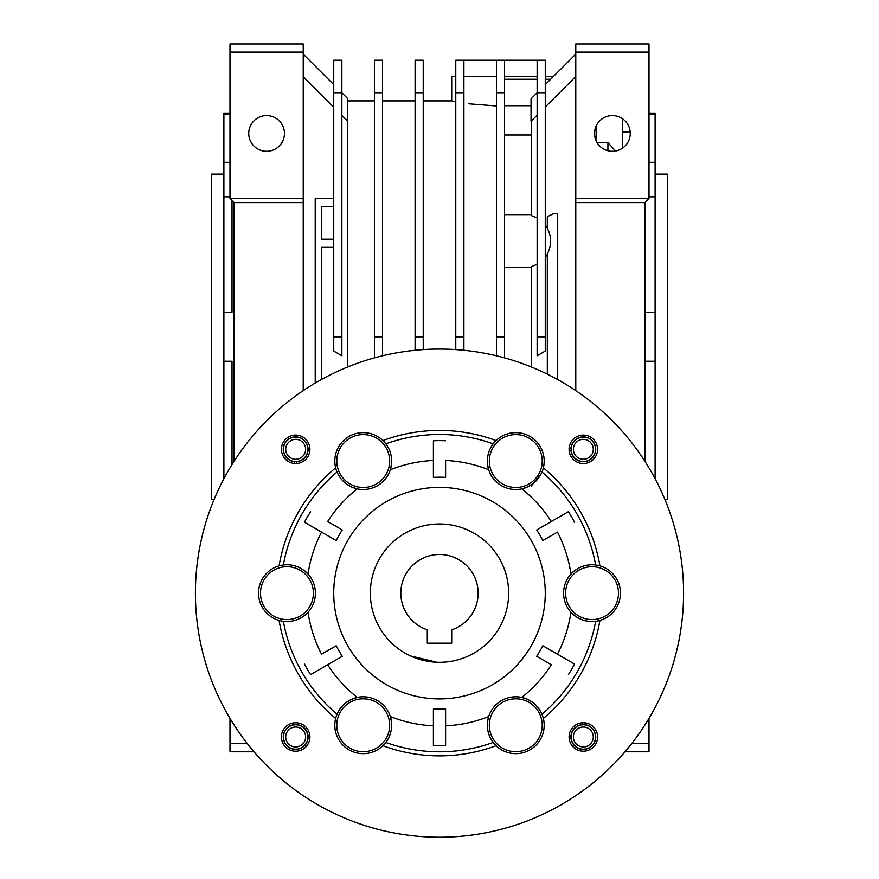 <?xml version="1.0" encoding="UTF-8"?>
<svg xmlns="http://www.w3.org/2000/svg" width="879" height="879" viewBox="0 0 879 879"><rect width="100%" height="100%" fill="white"/><g stroke="black" fill="none" stroke-linecap="round" stroke-linejoin="round"><path stroke-width="1.32" d="M508.655 593.138A69.155 69.155 0 0 1 439.5 662.305A69.155 69.155 0 0 1 370.345 593.138A69.155 69.155 0 0 1 439.5 523.983A69.155 69.155 0 0 1 508.655 593.138M478.143 593.138A38.643 38.643 0 0 0 439.5 554.495A38.643 38.643 0 0 0 427.293 629.814L427.293 643.175L451.707 643.175L451.707 629.814A38.643 38.643 0 0 0 478.143 593.138M597.566 736.976A14.24 14.24 0 0 0 583.326 722.736A14.24 14.24 0 0 0 569.087 736.976A14.24 14.24 0 0 0 583.326 751.204A14.24 14.24 0 0 0 597.566 736.976M597.566 449.312A14.24 14.24 0 0 0 583.326 435.072A14.24 14.24 0 0 0 569.087 449.312A14.24 14.24 0 0 0 583.326 463.552A14.24 14.24 0 0 0 597.566 449.312M309.913 449.312A14.24 14.24 0 0 0 295.674 435.072A14.24 14.24 0 0 0 281.434 449.312A14.24 14.24 0 0 0 295.674 463.552A14.24 14.24 0 0 0 309.913 449.312M309.913 736.976A14.24 14.24 0 0 0 295.674 722.736A14.24 14.24 0 0 0 281.434 736.976A14.24 14.24 0 0 0 295.674 751.204A14.24 14.24 0 0 0 309.913 736.976M683.587 593.138A244.087 244.087 0 0 1 439.5 837.226A244.087 244.087 0 0 1 195.413 593.138A244.087 244.087 0 0 1 439.5 349.062A244.087 244.087 0 0 1 683.587 593.138M391.43 721.989L391.616 725.263A28.392 28.392 0 0 0 391.43 721.989L390.331 716.528A132.828 132.828 0 0 0 433.402 725.823L433.402 708.924A115.94 115.94 0 0 0 445.598 708.924L445.598 725.823A132.828 132.828 0 0 0 488.669 716.528L487.482 722.022A137.52 137.52 0 0 0 487.57 721.989A28.392 28.392 0 0 0 493.174 742.447C489.361 737.371 487.427 731.647 487.384 725.263L487.57 721.989M496.086 745.711A28.392 28.392 0 0 1 493.174 742.447A158.659 158.659 0 0 1 385.826 742.447A28.392 28.392 0 0 0 391.616 725.263C391.573 731.647 389.639 737.371 385.826 742.447A28.392 28.392 0 0 1 382.914 745.711A162.725 162.725 0 0 0 496.086 745.711A28.392 28.392 0 0 0 543.343 718.429A162.725 162.725 0 0 0 599.917 620.431A28.392 28.392 0 0 1 595.632 621.31A158.659 158.659 0 0 1 541.958 714.275A28.392 28.392 0 0 1 543.343 718.429M335.657 718.429A28.392 28.392 0 0 1 337.042 714.275A158.659 158.659 0 0 1 283.368 621.31A28.392 28.392 0 0 0 303.881 615.937C297.607 620.42 290.773 622.222 283.368 621.31A28.392 28.392 0 0 1 279.082 620.431A162.725 162.725 0 0 0 335.657 718.429A28.392 28.392 0 0 0 382.914 745.711M279.082 565.856A28.392 28.392 0 0 1 283.368 564.977A158.659 158.659 0 0 1 337.042 472.012A28.392 28.392 0 0 0 351.952 487.087C344.931 483.9 339.953 478.879 337.042 472.012A28.392 28.392 0 0 1 335.657 467.859A162.725 162.725 0 0 0 279.082 565.856A28.392 28.392 0 0 0 279.082 620.431M382.914 440.577A28.392 28.392 0 0 1 385.826 443.84A158.659 158.659 0 0 1 493.174 443.84A28.392 28.392 0 0 0 487.384 461.025C487.427 454.641 489.361 448.905 493.174 443.84A28.392 28.392 0 0 1 496.086 440.577A162.725 162.725 0 0 0 382.914 440.577A28.392 28.392 0 0 0 335.657 467.859M385.826 443.84C389.639 448.905 391.573 454.641 391.616 461.025A28.392 28.392 0 0 0 385.826 443.84M543.343 467.859A28.392 28.392 0 0 1 541.958 472.012A158.659 158.659 0 0 1 595.632 564.977A28.392 28.392 0 0 1 599.917 565.856A162.725 162.725 0 0 0 543.343 467.859A28.392 28.392 0 0 0 496.086 440.577M487.57 464.299L487.384 461.025A28.392 28.392 0 0 0 487.57 464.299A137.52 137.52 0 0 0 487.482 464.266L488.669 469.76A132.828 132.828 0 0 0 445.598 460.464L445.598 477.363A115.94 115.94 0 0 0 433.402 477.363L433.402 460.464A132.828 132.828 0 0 0 390.331 469.76L391.43 464.299A28.392 28.392 0 0 0 391.616 461.025L391.43 464.299M527.048 699.201C534.069 702.387 539.047 707.408 541.958 714.275A28.392 28.392 0 0 0 527.048 699.201A137.52 137.52 0 0 0 527.114 699.135A28.48 28.48 0 0 0 487.482 722.022M433.402 725.823L433.402 745.524A152.506 152.506 0 0 0 445.598 745.524L445.598 725.823M389.661 725.263A26.447 26.447 0 0 1 363.225 751.699A26.447 26.447 0 0 1 336.778 725.263A26.447 26.447 0 0 1 363.225 698.816A26.447 26.447 0 0 1 389.661 725.263M313.385 593.138A26.447 26.447 0 0 1 286.95 619.585A26.447 26.447 0 0 1 260.503 593.138A26.447 26.447 0 0 1 286.95 566.702A26.447 26.447 0 0 1 313.385 593.138M389.661 461.025A26.447 26.447 0 0 1 363.225 487.471A26.447 26.447 0 0 1 336.778 461.025A26.447 26.447 0 0 1 363.225 434.589A26.447 26.447 0 0 1 389.661 461.025M542.222 461.025A26.447 26.447 0 0 1 515.775 487.471A26.447 26.447 0 0 1 489.339 461.025A26.447 26.447 0 0 1 515.775 434.589A26.447 26.447 0 0 1 542.222 461.025M575.119 570.35C581.393 565.856 588.227 564.065 595.632 564.977A28.392 28.392 0 0 0 575.119 570.35A137.52 137.52 0 0 0 575.108 570.262A28.48 28.48 0 0 0 575.108 616.025L575.119 615.937A28.392 28.392 0 0 0 595.632 621.31C588.282 622.233 581.437 620.442 575.119 615.937M575.108 570.262L570.943 574.031A132.828 132.828 0 0 0 557.462 532.081L542.815 540.541A115.94 115.94 0 0 0 536.717 529.971L551.353 521.522A132.828 132.828 0 0 0 521.774 488.867L527.048 487.087A28.392 28.392 0 0 0 541.958 472.012C539.08 478.846 534.102 483.868 527.048 487.087M618.497 593.138A26.447 26.447 0 0 1 592.05 619.585A26.447 26.447 0 0 1 565.615 593.138A26.447 26.447 0 0 1 592.05 566.702A26.447 26.447 0 0 1 618.497 593.138M542.222 725.263A26.447 26.447 0 0 1 515.775 751.699A26.447 26.447 0 0 1 489.339 725.263A26.447 26.447 0 0 1 515.775 698.816A26.447 26.447 0 0 1 542.222 725.263M333.734 593.138A105.766 105.766 0 0 1 439.5 487.373A105.766 105.766 0 0 1 545.266 593.138A105.766 105.766 0 0 1 439.5 698.915A105.766 105.766 0 0 1 333.734 593.138M527.114 699.135L521.774 697.421A132.828 132.828 0 0 0 551.353 664.766L536.717 656.316A115.94 115.94 0 0 0 542.815 645.746L557.462 654.196A132.828 132.828 0 0 0 570.943 612.256L575.108 616.025M551.353 664.766L536.717 656.316M568.416 674.622A152.506 152.506 0 0 0 574.525 664.052L542.815 645.746M574.525 664.052L557.462 654.196M557.462 532.081L542.815 540.541M574.525 522.236A152.506 152.506 0 0 0 568.416 511.666L536.717 529.971M568.416 511.666L551.353 521.522M487.482 464.266A28.48 28.48 0 0 0 527.114 487.153M445.598 460.464L445.598 477.363M445.598 440.753A152.506 152.506 0 0 0 433.402 440.753L433.402 477.363M433.402 440.753L433.402 460.464M351.952 487.087A137.52 137.52 0 0 0 351.886 487.153L357.226 488.867A132.828 132.828 0 0 0 327.647 521.522L342.283 529.971A115.94 115.94 0 0 0 336.185 540.541L321.538 532.081A132.828 132.828 0 0 0 308.057 574.031L303.881 570.35A28.392 28.392 0 0 0 283.368 564.977C290.718 564.054 297.563 565.845 303.881 570.35M351.886 487.153A28.48 28.48 0 0 0 391.518 464.266M327.647 521.522L342.283 529.971M310.584 511.666A152.506 152.506 0 0 0 304.475 522.236L336.185 540.541M304.475 522.236L321.538 532.081M433.402 745.524L433.402 708.924M445.598 745.524L445.598 708.924M303.881 615.937A137.52 137.52 0 0 0 303.892 616.025L308.057 612.256A132.828 132.828 0 0 0 321.538 654.196L336.185 645.746A115.94 115.94 0 0 0 342.283 656.316L327.647 664.766A132.828 132.828 0 0 0 357.226 697.421L351.952 699.201A28.392 28.392 0 0 0 337.042 714.275C339.92 707.441 344.898 702.42 351.952 699.201M303.892 616.025A28.48 28.48 0 0 0 303.892 570.262M321.538 654.196L336.185 645.746M304.475 664.052A152.506 152.506 0 0 0 310.584 674.622L342.283 656.316M310.584 674.622L327.647 664.766M391.518 722.022A28.48 28.48 0 0 0 351.886 699.135M599.917 620.431A28.392 28.392 0 0 0 599.917 565.856M410.01 655.701L410.647 655.998M612.399 115.588A17.855 17.855 0 0 1 630.254 133.443A17.855 17.855 0 0 1 612.399 151.309A17.855 17.855 0 0 1 594.534 133.443A17.855 17.855 0 0 1 612.399 115.588M266.601 115.588A17.855 17.855 0 0 1 284.466 133.443A17.855 17.855 0 0 1 266.601 151.309A17.855 17.855 0 0 1 248.746 133.443A17.855 17.855 0 0 1 266.601 115.588M622.563 132.147L630.21 132.147M229.99 114.446L223.892 114.446L223.892 113.105L229.99 113.105M214.058 499.58L211.685 499.58L211.685 174.13L223.892 174.13M655.108 174.13L667.315 174.13L667.315 499.58L664.942 499.58M229.99 162.318L223.892 162.318L223.892 196.852L229.99 196.852M232.023 200.577L232.023 312.441L223.892 312.441L223.892 361.269L232.023 361.269L232.023 464.562M224.892 476.857L223.892 476.857L223.892 478.725M436.83 662.25L410.592 655.965M537.135 92.767L531.037 98.866L531.037 121.247L537.135 115.138M557.473 379.464L557.473 213.795L553.407 213.795L547.309 216.673L547.309 228.265C551.704 236.825 551.704 245.395 547.309 253.954L547.309 374.157M537.135 217.937L531.235 215.564L531.235 121.038M537.135 92.745L545.266 92.745L545.266 60.222L537.135 60.222L537.135 355.764L545.266 351.062L545.266 336.855L537.135 336.855M545.266 92.745L545.266 336.855M547.309 227.903L545.266 224.881M545.266 257.338L547.309 254.317M531.235 366.95L531.235 266.656L537.135 264.282M531.235 267.557L504.59 267.557M504.59 214.663L531.235 214.663M504.59 135.003L531.235 135.003M463.903 60.222L463.903 92.745L455.772 92.745L455.772 60.222L504.59 60.222L504.59 92.745L496.448 92.745L496.448 355.797M496.448 60.222L496.448 92.745M504.59 92.745L504.59 336.855L496.448 336.855M423.228 92.745L415.097 92.745L415.097 60.222L423.228 60.222L423.228 349.6M415.097 92.745L415.097 336.855L423.228 336.855M463.903 92.745L463.903 336.855L455.772 336.855L455.772 349.6M455.772 92.745L455.772 336.855M382.552 92.745L374.41 92.745L374.41 60.222L382.552 60.222L382.552 355.797M374.41 92.745L374.41 336.855L382.552 336.855M341.865 92.745L333.734 92.745L333.734 60.222L341.865 60.222L341.865 355.764L333.734 351.062L333.734 336.855L341.865 336.855M333.734 92.745L333.734 336.855M321.527 206.675L333.734 206.675L321.527 206.675L321.527 239.22L333.734 239.22L321.527 239.22M537.135 76.495L504.59 76.495M496.448 76.495L463.903 76.495M455.772 76.495L451.707 76.495L451.707 100.898L455.772 101.711L451.707 100.898L423.228 100.898M553.407 76.495L545.266 76.495M557.682 379.574L557.473 213.795M545.266 107.007L575.778 76.495M341.865 115.413L347.765 121.302L347.765 98.668L341.865 92.767M321.527 247.351L333.734 247.351L321.527 247.351L321.527 379.464M504.59 357.896L504.59 336.855M496.448 105.974L468.386 103.777M415.097 350.281L415.097 336.855M463.903 350.281L463.903 336.855M374.41 357.896L374.41 336.855M333.734 198.533L315.22 198.533L315.22 383.068M315.418 198.533L315.418 382.947M303.222 76.759L333.734 107.271M531.235 486.01L540.431 475.121M575.778 54.124L545.266 84.626M347.765 366.95L347.765 121.302M333.734 84.626L303.222 54.124M644.933 461.332L644.933 202.609L649.01 198.533L575.778 198.533L575.778 43.95L649.01 43.95L649.01 52.081L575.778 52.081M644.933 202.609L575.778 202.609L575.778 198.533M575.778 202.609L575.778 390.65M303.222 390.65L303.222 43.95L229.99 43.95L229.99 52.081L303.222 52.081M303.222 202.609L234.067 202.609L229.99 198.533L303.222 198.533M631.649 743.667L649.01 743.667L649.01 751.798L624.991 751.798M649.01 743.667L649.01 718.385M649.01 198.533L649.01 52.081M247.351 743.667L229.99 743.667L229.99 751.798L254.009 751.798M229.99 743.667L229.99 718.385M229.99 198.533L229.99 52.081M234.067 202.609L234.067 461.332M597.072 142.629L607.916 142.629L607.916 150.738M596.127 126.093L596.127 140.805M607.916 142.629L615.553 151.023M622.563 148.133L622.563 118.764M223.892 114.446L223.892 162.318M223.892 196.852L223.892 312.441M223.892 361.269L223.892 476.857M655.108 478.725L655.108 476.857L654.108 476.857M655.108 476.857L655.108 312.441L644.933 312.441M644.933 361.269L655.108 361.269M655.108 312.441L655.108 162.318L649.01 162.318M649.01 196.852L655.108 196.852M655.108 162.318L655.108 113.105L649.01 113.105M649.01 114.446L655.108 114.446M504.59 60.222L537.135 60.222M309.869 738.085L308.046 737.942A12.405 12.405 0 0 1 289.191 747.546A12.405 12.405 0 0 1 289.191 726.395A12.405 12.405 0 0 1 308.046 735.998L309.869 735.855M305.617 736.976A9.944 9.944 0 0 1 295.674 746.919A9.944 9.944 0 0 1 285.719 736.976A9.944 9.944 0 0 1 295.674 727.021A9.944 9.944 0 0 1 305.617 736.976M307.881 736.976A12.207 12.207 0 0 1 295.674 749.172A12.207 12.207 0 0 1 283.467 736.976A12.207 12.207 0 0 1 295.674 724.768A12.207 12.207 0 0 1 307.881 736.976M294.553 463.508L294.696 461.684A12.405 12.405 0 0 1 285.093 442.829A12.405 12.405 0 0 1 306.255 442.829A12.405 12.405 0 0 1 296.641 461.684L296.783 463.508M569.131 448.202L570.954 448.345A12.405 12.405 0 0 1 589.809 438.731A12.405 12.405 0 0 1 589.809 459.893A12.405 12.405 0 0 1 570.954 450.29L569.131 450.433M584.447 722.78L584.304 724.604A12.405 12.405 0 0 1 593.907 743.458A12.405 12.405 0 0 1 572.745 743.458A12.405 12.405 0 0 1 582.359 724.604L582.217 722.78M295.674 459.267A9.944 9.944 0 0 1 285.719 449.312A9.944 9.944 0 0 1 295.674 439.368A9.944 9.944 0 0 1 305.617 449.312A9.944 9.944 0 0 1 295.674 459.267M295.674 461.519A12.207 12.207 0 0 1 283.467 449.312A12.207 12.207 0 0 1 295.674 437.105A12.207 12.207 0 0 1 307.881 449.312A12.207 12.207 0 0 1 295.674 461.519M573.383 449.312A9.944 9.944 0 0 1 583.326 439.368A9.944 9.944 0 0 1 593.281 449.312A9.944 9.944 0 0 1 583.326 459.267A9.944 9.944 0 0 1 573.383 449.312M571.119 449.312A12.207 12.207 0 0 1 583.326 437.105A12.207 12.207 0 0 1 595.533 449.312A12.207 12.207 0 0 1 583.326 461.519A12.207 12.207 0 0 1 571.119 449.312M583.326 727.021A9.944 9.944 0 0 1 593.281 736.976A9.944 9.944 0 0 1 583.326 746.919A9.944 9.944 0 0 1 573.383 736.976A9.944 9.944 0 0 1 583.326 727.021M583.326 724.768A12.207 12.207 0 0 1 595.533 736.976A12.207 12.207 0 0 1 583.326 749.172A12.207 12.207 0 0 1 571.119 736.976A12.207 12.207 0 0 1 583.326 724.768M504.59 105.711L531.037 105.711M545.266 79.264L550.639 79.264M504.59 79.264L537.135 79.264M347.765 100.898L374.41 100.898M382.552 100.898L415.097 100.898"/></g></svg>
